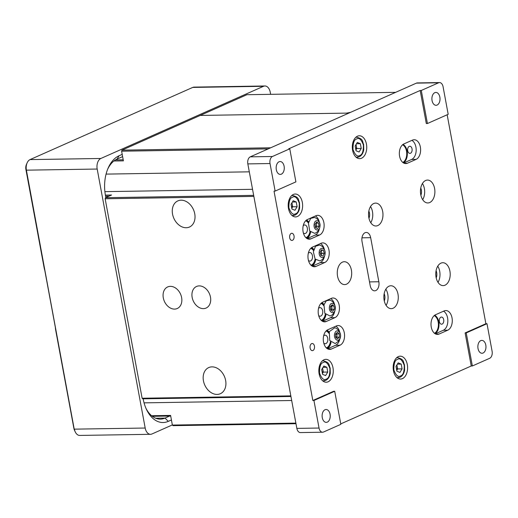 <?xml version="1.0" encoding="UTF-8"?>
<svg xmlns="http://www.w3.org/2000/svg" width="518" height="518" viewBox="0 0 518 518"><rect width="100%" height="100%" fill="white"/><g stroke="black" fill="none" stroke-linecap="round" stroke-linejoin="round"><path stroke-width="0.78" d="M378.846 281.76A7.148 4.513 -90.9 0 1 375.796 290.566A7.148 4.513 -90.9 0 1 374.631 290.831A7.148 4.513 -90.9 0 1 370.195 285.599L362.024 241.517A7.148 4.513 -90.9 0 1 366.239 232.446A7.148 4.513 -90.9 0 1 370.674 237.678L378.846 281.76L369.509 281.909M410.509 153.25A3.574 2.253 -90.9 0 1 409.926 153.38A3.574 2.253 -90.9 0 1 407.64 150.311A3.574 2.253 -90.9 0 1 409.233 146.361A3.574 2.253 -90.9 0 1 409.816 146.231A3.574 2.253 -90.9 0 1 412.095 149.307A3.574 2.253 -90.9 0 1 410.509 153.25M442.165 324.074A3.574 2.253 -90.9 0 1 441.589 324.203A3.574 2.253 -90.9 0 1 439.303 321.128A3.574 2.253 -90.9 0 1 440.889 317.184A3.574 2.253 -90.9 0 1 441.472 317.055A3.574 2.253 -90.9 0 1 443.758 320.124A3.574 2.253 -90.9 0 1 442.165 324.074M346.516 284.175A11.441 7.213 -90.9 0 1 344.658 284.596A11.441 7.213 -90.9 0 1 337.347 274.76A11.441 7.213 -90.9 0 1 342.43 262.134A11.441 7.213 -90.9 0 1 344.295 261.713A11.441 7.213 -90.9 0 1 351.605 271.549A11.441 7.213 -90.9 0 1 346.516 284.175M434.699 315.222A9.725 6.132 -90.9 0 1 438.759 321.853A9.725 6.132 -90.9 0 1 434.99 333.644M434.214 315.604A9.298 5.86 -90.9 0 1 438.17 321.976A9.298 5.86 -90.9 0 1 434.492 333.281M331.028 342.411A9.725 6.132 -90.9 0 1 327.272 348.64M330.523 341.809A9.298 5.86 -90.9 0 1 326.774 348.277M281.358 174.165A6.436 4.06 -90.9 0 1 280.309 174.404A6.436 4.06 -90.9 0 1 276.198 168.868A6.436 4.06 -90.9 0 1 279.06 161.765A6.436 4.06 -90.9 0 1 280.108 161.532A6.436 4.06 -90.9 0 1 284.22 167.061A6.436 4.06 -90.9 0 1 281.358 174.165M327.318 422.131A6.436 4.06 -90.9 0 1 326.269 422.364A6.436 4.06 -90.9 0 1 322.157 416.835A6.436 4.06 -90.9 0 1 325.019 409.732A6.436 4.06 -90.9 0 1 326.062 409.498A6.436 4.06 -90.9 0 1 330.18 415.028A6.436 4.06 -90.9 0 1 327.318 422.131M398.336 356.598A11.441 7.213 89.1 0 0 393.246 369.224A11.441 7.213 89.1 0 0 400.556 379.059A11.441 7.213 89.1 0 0 402.421 378.639A11.441 7.213 89.1 0 0 407.504 366.012A11.441 7.213 89.1 0 0 400.194 356.183A11.441 7.213 89.1 0 0 398.336 356.598M425.628 180.497A11.441 7.213 89.1 0 0 420.538 193.123A11.441 7.213 89.1 0 0 427.849 202.952A11.441 7.213 89.1 0 0 429.713 202.538A11.441 7.213 89.1 0 0 434.803 189.912A11.441 7.213 89.1 0 0 427.486 180.076A11.441 7.213 89.1 0 0 425.628 180.497M440.947 263.15A11.441 7.213 89.1 0 0 435.858 275.777A11.441 7.213 89.1 0 0 443.168 285.612A11.441 7.213 89.1 0 0 445.033 285.191A11.441 7.213 89.1 0 0 450.116 272.565A11.441 7.213 89.1 0 0 442.806 262.73A11.441 7.213 89.1 0 0 440.947 263.15M389.031 286.182A11.441 7.213 89.1 0 0 383.942 298.815A11.441 7.213 89.1 0 0 391.252 308.644A11.441 7.213 89.1 0 0 393.117 308.229A11.441 7.213 89.1 0 0 398.2 295.597A11.441 7.213 89.1 0 0 390.889 285.768A11.441 7.213 89.1 0 0 389.031 286.182M373.711 203.529A11.441 7.213 89.1 0 0 368.622 216.155A11.441 7.213 89.1 0 0 375.932 225.99A11.441 7.213 89.1 0 0 377.797 225.57A11.441 7.213 89.1 0 0 382.886 212.943A11.441 7.213 89.1 0 0 375.569 203.108A11.441 7.213 89.1 0 0 373.711 203.529M324.009 359.764A11.441 7.213 89.1 0 0 318.92 372.39A11.441 7.213 89.1 0 0 326.23 382.226A11.441 7.213 89.1 0 0 328.095 381.805A11.441 7.213 89.1 0 0 333.178 369.179A11.441 7.213 89.1 0 0 325.867 359.343A11.441 7.213 89.1 0 0 324.009 359.764M293.369 194.451A11.441 7.213 89.1 0 0 288.28 207.077A11.441 7.213 89.1 0 0 295.59 216.912A11.441 7.213 89.1 0 0 297.455 216.492A11.441 7.213 89.1 0 0 302.538 203.865A11.441 7.213 89.1 0 0 295.228 194.03A11.441 7.213 89.1 0 0 293.369 194.451M357.485 136.189A11.441 7.213 89.1 0 0 352.395 148.815A11.441 7.213 89.1 0 0 359.706 158.65A11.441 7.213 89.1 0 0 361.57 158.23A11.441 7.213 89.1 0 0 366.653 145.603A11.441 7.213 89.1 0 0 359.343 135.768A11.441 7.213 89.1 0 0 357.485 136.189M291.226 233.417A3.574 2.253 89.1 0 0 289.64 237.367A3.574 2.253 89.1 0 0 291.919 240.436A3.574 2.253 89.1 0 0 292.502 240.307A3.574 2.253 89.1 0 0 294.094 236.363A3.574 2.253 89.1 0 0 291.809 233.288A3.574 2.253 89.1 0 0 291.226 233.417M311.655 343.628A3.574 2.253 89.1 0 0 310.062 347.572A3.574 2.253 89.1 0 0 312.348 350.647A3.574 2.253 89.1 0 0 312.93 350.511A3.574 2.253 89.1 0 0 314.517 346.568A3.574 2.253 89.1 0 0 312.231 343.492A3.574 2.253 89.1 0 0 311.655 343.628M483.067 353.023A6.436 4.06 -90.9 0 1 482.018 353.263A6.436 4.06 -90.9 0 1 477.907 347.727A6.436 4.06 -90.9 0 1 480.769 340.624A6.436 4.06 -90.9 0 1 481.811 340.391A6.436 4.06 -90.9 0 1 485.923 345.92A6.436 4.06 -90.9 0 1 483.067 353.023M437.108 105.057A6.436 4.06 -90.9 0 1 436.059 105.296A6.436 4.06 -90.9 0 1 431.947 99.767A6.436 4.06 -90.9 0 1 434.809 92.664A6.436 4.06 -90.9 0 1 435.858 92.424A6.436 4.06 -90.9 0 1 439.97 97.954A6.436 4.06 -90.9 0 1 437.108 105.057M322.597 432.219A5.724 3.607 -90.9 0 1 319.043 428.036L313.94 400.485L312.827 400.505L333.598 391.291L334.706 391.271L340.831 424.333L323.53 432.012A5.724 3.607 -90.9 0 1 322.597 432.219L300.401 432.575A5.724 3.607 -90.9 0 1 296.853 428.386L247.831 163.895A5.724 3.607 -90.9 0 1 250.272 156.844L416.401 83.133A5.724 3.607 -90.9 0 1 417.333 82.925L439.529 82.569A5.724 3.607 -90.9 0 1 443.078 86.759L448.187 114.31L427.421 123.524L421.289 90.462L438.597 82.783A5.724 3.607 -90.9 0 1 439.529 82.569M312.827 400.505L274.022 191.11L275.129 191.09L270.027 163.539A5.724 3.607 -90.9 0 1 272.462 156.494L289.769 148.815L288.662 148.834L420.182 90.475L421.289 90.462M447.157 114.763L485.884 323.718L486.991 323.698L492.1 351.249A5.724 3.607 -90.9 0 1 489.659 358.301L472.358 365.973L471.244 365.993L340.753 423.892M420.765 188.021A6.436 4.06 -90.9 0 1 420.881 195.228M436.085 270.674A6.436 4.06 -90.9 0 1 436.201 277.881M384.168 293.712A6.436 4.06 -90.9 0 1 384.285 300.919M368.848 211.053A6.436 4.06 -90.9 0 1 368.965 218.266M402.557 144.781A9.298 5.86 -90.9 0 1 406.747 153.561A9.298 5.86 -90.9 0 1 402.836 162.464M326.495 330.601A9.298 5.86 -90.9 0 1 328.93 332.932M321.387 303.049A9.298 5.86 -90.9 0 1 323.821 305.38M325.414 314.258A9.298 5.86 -90.9 0 1 321.672 320.726M311.176 247.941A9.298 5.86 -90.9 0 1 313.61 250.278M315.203 259.155A9.298 5.86 -90.9 0 1 311.454 265.624M306.067 220.39A9.298 5.86 -90.9 0 1 308.508 222.727M310.094 231.604A9.298 5.86 -90.9 0 1 306.352 238.073M275.129 191.09L295.895 181.876L289.769 148.815M334.706 391.271L313.94 400.485M485.884 323.718L465.119 332.932L471.244 365.993M420.182 90.475L426.308 123.537L427.421 123.524M307.381 219.541A10.01 6.313 89.1 0 0 302.933 230.594A10.01 6.313 89.1 0 0 309.33 239.193A10.01 6.313 89.1 0 0 310.955 238.83L319.612 234.991A10.01 6.313 89.1 0 0 324.061 223.938A10.01 6.313 89.1 0 0 317.663 215.339A10.01 6.313 89.1 0 0 316.038 215.702L307.381 219.541M403.865 143.933A10.01 6.313 89.1 0 0 399.417 154.979A10.01 6.313 89.1 0 0 405.814 163.584A10.01 6.313 89.1 0 0 407.446 163.215L416.096 159.382A10.01 6.313 89.1 0 0 420.545 148.329A10.01 6.313 89.1 0 0 414.147 139.724A10.01 6.313 89.1 0 0 412.522 140.093L403.865 143.933M312.49 247.092A10.01 6.313 89.1 0 0 308.035 258.145A10.01 6.313 89.1 0 0 314.432 266.744A10.01 6.313 89.1 0 0 316.064 266.381L324.715 262.542A10.01 6.313 89.1 0 0 329.17 251.489A10.01 6.313 89.1 0 0 322.772 242.89A10.01 6.313 89.1 0 0 321.141 243.253L312.49 247.092M327.81 329.746A10.01 6.313 89.1 0 0 323.355 340.799A10.01 6.313 89.1 0 0 329.752 349.404A10.01 6.313 89.1 0 0 331.384 349.035L340.035 345.195A10.01 6.313 89.1 0 0 344.489 334.149A10.01 6.313 89.1 0 0 338.092 325.544A10.01 6.313 89.1 0 0 336.46 325.913L327.81 329.746M322.701 302.195A10.01 6.313 89.1 0 0 318.253 313.248A10.01 6.313 89.1 0 0 324.65 321.853A10.01 6.313 89.1 0 0 326.275 321.484L334.932 317.644A10.01 6.313 89.1 0 0 339.381 306.598A10.01 6.313 89.1 0 0 332.983 297.992A10.01 6.313 89.1 0 0 331.358 298.355L322.701 302.195M435.528 314.75A10.01 6.313 89.1 0 0 431.08 325.803A10.01 6.313 89.1 0 0 437.477 334.408A10.01 6.313 89.1 0 0 439.102 334.039L447.753 330.199A10.01 6.313 89.1 0 0 452.208 319.153A10.01 6.313 89.1 0 0 445.81 310.547A10.01 6.313 89.1 0 0 444.179 310.91L435.528 314.75M486.991 323.698L466.226 332.912L472.358 365.973M422.435 183.514A11.441 7.213 -90.9 0 1 422.694 199.683M437.755 266.168A11.441 7.213 -90.9 0 1 438.014 282.336M385.839 289.199A11.441 7.213 -90.9 0 1 386.098 305.374M370.519 206.546A11.441 7.213 -90.9 0 1 370.778 222.714M403.036 144.405A9.725 6.132 -90.9 0 1 407.349 153.548A9.725 6.132 -90.9 0 1 403.328 162.827M326.975 330.219A9.725 6.132 -90.9 0 1 329.124 332.142M321.872 302.667A9.725 6.132 -90.9 0 1 324.022 304.59M325.926 314.86A9.725 6.132 -90.9 0 1 322.164 321.089M311.661 247.565A9.725 6.132 -90.9 0 1 313.804 249.488M315.708 259.758A9.725 6.132 -90.9 0 1 311.953 265.987M306.552 220.014A9.725 6.132 -90.9 0 1 308.702 221.937M310.606 232.206A9.725 6.132 -90.9 0 1 306.844 238.435M403.632 163.008L411.655 159.447A10.01 6.313 89.1 0 0 416.181 150.155A10.01 6.313 89.1 0 0 411.894 140.372M443.55 311.195A10.01 6.313 -90.9 0 1 447.843 320.972A10.01 6.313 -90.9 0 1 443.317 330.27L435.295 333.832M339.776 339.044A10.01 6.313 -90.9 0 1 335.599 345.266L327.577 348.828M335.832 326.191A10.01 6.313 -90.9 0 1 339.666 332.019M334.673 311.493A10.01 6.313 -90.9 0 1 330.49 317.715L322.468 321.277M330.724 298.64A10.01 6.313 -90.9 0 1 334.557 304.461M312.257 266.168L320.279 262.613A10.01 6.313 89.1 0 0 324.456 256.391M324.346 249.359A10.01 6.313 89.1 0 0 320.512 243.531M307.148 238.617L315.171 235.062A10.01 6.313 89.1 0 0 319.353 228.839M319.237 221.808A10.01 6.313 89.1 0 0 315.404 215.98M465.119 332.932L466.226 332.912M194.749 213.785A14.303 10.723 66.1 0 1 189.452 227.033A14.303 10.723 66.1 0 1 172.552 214.135A14.303 10.723 66.1 0 1 177.849 200.887A14.303 10.723 66.1 0 1 194.749 213.785M225.641 380.471A14.303 10.723 66.1 0 1 220.344 393.719A14.303 10.723 66.1 0 1 203.444 380.821A14.303 10.723 66.1 0 1 208.741 367.573A14.303 10.723 66.1 0 1 225.641 380.471M181.624 297.578A11.804 8.851 66.1 0 1 177.247 308.514A11.804 8.851 66.1 0 1 163.299 297.869A11.804 8.851 66.1 0 1 167.677 286.933A11.804 8.851 66.1 0 1 181.624 297.578M210.476 297.118A11.804 8.851 66.1 0 1 206.106 308.055A11.804 8.851 66.1 0 1 192.159 297.41A11.804 8.851 66.1 0 1 196.529 286.473A11.804 8.851 66.1 0 1 210.476 297.118M121.983 150.142L270.687 147.785L348.912 113.079L200.201 115.436L121.983 150.142L121.613 151.198L123.401 160.845L113.921 160.994M123.206 159.797L115.469 159.92M253.658 195.357L105.517 197.701L105.148 198.763L253.852 196.406L290.825 395.875L142.12 398.232L142.793 398.834L290.935 396.484M295.985 423.711L173.044 425.66L172.371 425.064L170.584 415.423L151.606 415.721M152.35 416.317L170.7 416.025M295.869 423.109L172.371 425.064M121.613 151.198L268.233 148.873M105.517 197.701L111.571 195.014L105.394 195.118M105.588 196.16L109.117 196.108M105.148 198.763L142.12 398.232M395.635 92.346L350.641 112.309L346.691 113.112L200.201 115.436L246.931 94.703L395.635 92.346M155.685 418.24L165.022 418.091A28.607 18.039 -90.9 0 1 160.373 419.14A28.607 18.039 -90.9 0 1 145.992 408.385M107.647 169.256A28.607 18.039 -90.9 0 1 117.023 159.104L122.624 156.624M171.432 419.969L168.298 421.354L165.022 418.091L169.639 416.045M168.298 421.354A32.038 20.202 -90.9 0 1 146.458 409.421A32.038 20.202 -90.9 0 1 143.201 399.093L143.149 398.828M105.847 197.559L105.413 195.215A32.038 20.202 -90.9 0 1 108.081 168.208A32.038 20.202 -90.9 0 1 119.075 155.756L122.203 154.37M44.788 270.383A14.303 9.02 -90.9 0 1 44.127 267.793L25.9 169.431A5.724 3.607 -90.9 0 1 26.56 164.225M55.342 327.324A14.303 9.02 89.1 0 0 55.672 330.057L73.899 428.418A5.724 3.607 89.1 0 0 74.676 430.639M270.629 94.328L270.247 92.262A8.579 5.413 89.1 0 0 264.918 85.982A8.579 5.413 89.1 0 0 263.52 86.299L100.848 158.476A8.579 5.413 89.1 0 0 97.19 169.043L145.189 428.03A8.579 5.413 89.1 0 0 150.518 434.304A8.579 5.413 89.1 0 0 151.916 433.993L172.345 424.922M100.848 158.476L30.05 159.596A8.579 5.413 89.1 0 0 27.104 162.93L26.742 163.772A7.148 4.513 89.1 0 0 26.146 169.8L74.145 428.787A7.148 4.513 89.1 0 0 74.87 431.093L75.265 431.915A8.579 5.413 89.1 0 0 79.714 435.431L150.518 434.304M145.189 428.03L74.391 429.15A8.579 5.413 89.1 0 0 75.265 431.915M74.145 428.787L26.392 170.169L97.19 169.043M27.104 162.93A8.579 5.413 89.1 0 0 26.392 170.169L26.146 169.8M30.05 159.596L192.722 87.419L263.52 86.299M264.918 85.982L194.114 87.108A8.579 5.413 89.1 0 0 192.722 87.419M305.626 220.817A8.579 5.413 -90.9 0 1 308.437 223.09M303.341 232.906A4.293 2.707 89.1 0 0 304.798 233.547A4.293 2.707 89.1 0 0 307.329 228.101A4.293 2.707 89.1 0 0 304.662 224.967A4.293 2.707 89.1 0 0 303.231 225.654M309.984 231.449A8.579 5.413 -90.9 0 1 305.892 237.665M326.049 331.021A8.579 5.413 -90.9 0 1 328.859 333.294M323.769 343.11A4.293 2.707 89.1 0 0 325.226 343.751A4.293 2.707 89.1 0 0 327.849 339.925A4.293 2.707 89.1 0 0 325.09 335.172A4.293 2.707 89.1 0 0 323.653 335.858M330.413 341.66A8.579 5.413 -90.9 0 1 326.321 347.869M310.735 248.368A8.579 5.413 -90.9 0 1 313.539 250.641M308.45 260.457A4.293 2.707 89.1 0 0 309.906 261.098A4.293 2.707 89.1 0 0 312.522 256.326A4.293 2.707 89.1 0 0 309.77 252.519A4.293 2.707 89.1 0 0 308.333 253.205M315.093 259A8.579 5.413 -90.9 0 1 311.001 265.216M320.946 303.47A8.579 5.413 -90.9 0 1 323.756 305.743M318.661 315.559A4.293 2.707 89.1 0 0 320.118 316.2A4.293 2.707 89.1 0 0 322.759 311.978A4.293 2.707 89.1 0 0 319.982 307.621A4.293 2.707 89.1 0 0 318.551 308.307M325.304 314.102A8.579 5.413 -90.9 0 1 321.212 320.318M359.078 152.001L361.234 148.465L360.347 143.693L357.31 142.456L355.154 145.992L356.041 150.764L359.078 152.001M356.054 144.522L356.792 148.53L361.234 148.465M360.347 143.693L356.52 143.751M356.792 148.53L355.898 150A4.293 2.707 -90.9 0 0 356.352 146.147A4.293 2.707 -90.9 0 0 355.911 144.755M294.962 210.269L297.118 206.727L296.231 201.955L293.194 200.725L291.038 204.26L291.925 209.032L294.962 210.269M291.938 202.791L292.676 206.799L297.118 206.727M296.231 201.955L292.405 202.02M292.676 206.799L291.783 208.268M291.796 203.024A4.293 2.707 -90.9 0 1 292.236 204.416A4.293 2.707 -90.9 0 1 291.783 208.242M325.602 375.576L327.758 372.041L326.871 367.268L323.834 366.032L321.678 369.567L322.565 374.339L325.602 375.576M322.572 368.097L323.316 372.105L327.758 372.041M326.871 367.268L323.044 367.327M323.316 372.105L322.423 373.575M322.436 368.33A4.293 2.707 -90.9 0 1 322.876 369.722A4.293 2.707 -90.9 0 1 322.416 373.556M399.928 372.416L402.085 368.874L401.197 364.102L398.161 362.872L396.011 366.407L396.892 371.179L399.928 372.416M396.905 364.937L397.643 368.945L402.085 368.874M401.197 364.102L397.371 364.167M397.643 368.945L396.749 370.415A4.293 2.707 -90.9 0 0 397.202 366.563A4.293 2.707 -90.9 0 0 396.762 365.171M319.554 245.02L315.494 246.27L313.384 251.884L315.119 259.039L319.807 260.878C326.942 258.501 326.78 247.19 319.554 245.02M325.11 253.542C324.838 259.609 318.564 258.281 319.198 252.279C319.47 246.212 325.744 247.539 325.11 253.542M320.085 252.467L320.907 255.523L322.973 255.963L324.223 253.354L323.4 250.298L321.335 249.857L320.085 252.467M321.102 250.33L323.4 250.298M321.095 250.349L321.911 253.386L324.223 253.354M320.273 253.179L321.911 253.386L320.901 255.51M314.445 217.469L310.729 218.369L308.437 223.064L309.712 231.034L314.698 233.327C321.82 230.97 321.684 219.645 314.445 217.469M319.91 226.722C319.036 232.627 312.956 229.746 314.186 223.996C315.061 218.084 321.141 220.972 319.91 226.722M315.041 224.404L315.546 227.622L317.553 228.574L319.049 226.314L318.544 223.096L316.537 222.144L315.041 224.404M315.967 223.005L318.544 223.096M315.468 223.763L316.233 223.135L316.744 226.347L319.049 226.314M315.281 225.932L316.744 226.347L315.818 227.745M329.765 300.123L326.334 300.777L323.977 304.746L324.812 313.306L330.018 315.98C337.121 313.649 337.017 302.305 329.765 300.123M335.101 309.939C333.754 315.611 327.946 311.532 329.629 306.086C330.976 300.414 336.784 304.493 335.101 309.939M330.452 306.662L330.698 309.952L332.608 311.299L334.278 309.363L334.032 306.08L332.122 304.726L330.452 306.662M331.229 305.762L334.032 306.08M330.471 306.947L331.727 306.112L331.973 309.401L334.278 309.363M330.613 308.832L331.973 309.401L331.196 310.301M334.874 327.674L329.293 331.617L329.765 340.559L335.127 343.531C344.088 338.649 340.591 329.94 334.874 327.674M340.086 337.885C338.409 343.324 332.86 338.409 334.855 333.242C336.532 327.803 342.087 332.718 340.086 337.885M335.645 333.942L335.696 337.244L337.522 338.869L339.303 337.192L339.251 333.883L337.419 332.265L335.645 333.942M336.279 333.339L336.94 333.922L339.251 333.883M335.651 334.641L336.94 333.922L336.991 337.224L339.303 337.192M335.683 336.551L336.991 337.224L336.35 337.827M247.831 163.895L270.027 163.539M272.462 156.494L250.272 156.844M296.853 428.386L319.043 428.036M416.401 83.133L438.597 82.783M361.965 237.814L370.674 237.678M310.955 238.83L307.692 238.882M315.171 235.062L319.612 234.991M407.446 163.215L404.176 163.267M411.655 159.447L416.096 159.382M316.064 266.381L312.794 266.433M320.279 262.613L324.715 262.542M331.384 349.035L328.114 349.087M335.599 345.266L340.035 345.195M326.275 321.484L323.012 321.536M330.49 317.715L334.932 317.644M439.102 334.039L435.832 334.091M443.317 330.27L447.753 330.199M291.686 400.511L144.056 402.855M249.3 171.834L106.073 174.106M252.538 189.303L104.889 191.641M119.075 155.756L117.023 159.104M358.87 156.889A10.01 6.313 -90.9 0 1 357.245 157.258A10.01 6.313 -90.9 0 1 355.963 157.071M359.725 155.497C357.362 157.051 355.121 155.063 353.004 149.534C352.9 143.104 354.124 139.582 356.662 138.96C359.032 137.406 361.273 139.394 363.383 144.923C363.487 151.353 362.27 154.876 359.725 155.497M355.652 137.464A10.01 6.313 -90.9 0 1 356.928 137.238L355.872 137.251M294.755 215.158A10.01 6.313 -90.9 0 1 293.13 215.52A10.01 6.313 -90.9 0 1 291.848 215.333M295.61 213.759C293.246 215.32 291.006 213.332 288.889 207.796C288.785 201.373 290.009 197.85 292.547 197.228C294.917 195.668 297.157 197.656 299.268 203.192C299.372 209.615 298.154 213.138 295.61 213.759M291.537 195.726A10.01 6.313 -90.9 0 1 292.812 195.5L291.757 195.519M325.395 380.465A10.01 6.313 -90.9 0 1 323.769 380.834A10.01 6.313 -90.9 0 1 322.487 380.646M326.249 379.072C323.879 380.626 321.639 378.639 319.528 373.109C319.425 366.679 320.642 363.157 323.187 362.535C325.55 360.981 327.797 362.969 329.908 368.499C330.011 374.928 328.794 378.451 326.249 379.072M322.177 361.04A10.01 6.313 -90.9 0 1 323.452 360.813L322.397 360.826M399.721 377.305A10.01 6.313 -90.9 0 1 398.096 377.667A10.01 6.313 -90.9 0 1 396.814 377.48M400.576 375.906C398.212 377.467 395.972 375.479 393.855 369.943C393.751 363.519 394.975 359.997 397.513 359.375C399.883 357.815 402.123 359.803 404.241 365.339C404.338 371.762 403.121 375.285 400.576 375.906M396.503 357.873A10.01 6.313 -90.9 0 1 397.779 357.647L396.723 357.666M356.19 157.271L359.194 156.818C361.629 155.581 363.15 153.198 363.746 149.683L363.642 144.477C362.095 141.433 363.798 139.238 356.928 137.238M292.074 215.54L295.079 215.087C297.513 213.843 299.028 211.467 299.631 207.951L299.527 202.745C297.979 199.702 299.682 197.5 292.812 195.5M322.714 380.847L325.718 380.393C328.153 379.157 329.668 376.774 330.27 373.258L330.167 368.052C328.613 365.009 330.322 362.814 323.452 360.813M397.041 377.687L400.051 377.233C402.48 375.99 404.001 373.614 404.597 370.098L404.493 364.892C402.946 361.849 404.649 359.647 397.779 357.647"/></g></svg>
